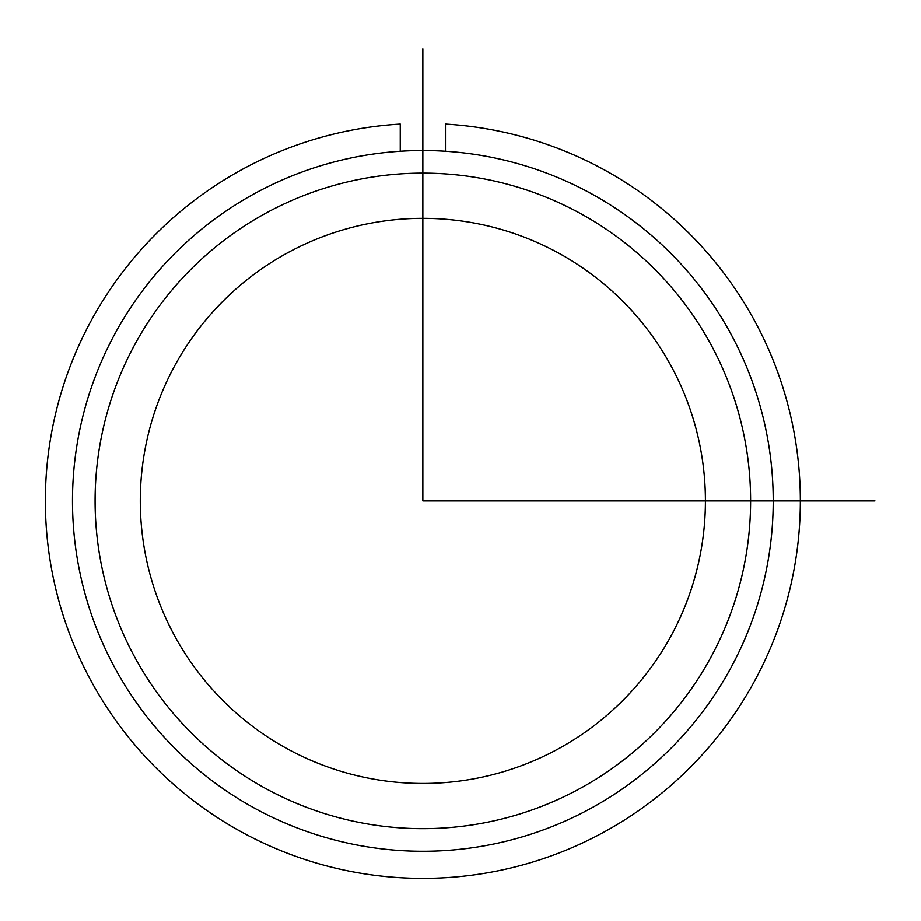 <?xml version="1.0" encoding="UTF-8"?>
<svg xmlns="http://www.w3.org/2000/svg" width="921" height="921" viewBox="0 0 921 921"><rect width="100%" height="100%" fill="white"/><g stroke="black" fill="none" stroke-linecap="round" stroke-linejoin="round"><path stroke-width="1.38" d="M174.886 365.43A282.563 282.563 0 0 1 558.322 252.918A282.563 282.563 0 0 1 670.822 636.353A282.563 282.563 0 0 1 287.387 748.865A282.563 282.563 0 0 1 174.886 365.43M115.378 332.907A350.371 350.371 0 0 1 590.833 193.41A350.371 350.371 0 0 1 730.341 668.865A350.371 350.371 0 0 1 254.875 808.373A350.371 350.371 0 0 1 115.378 332.907M135.214 343.752A327.772 327.772 0 0 1 580 213.246A327.772 327.772 0 0 1 710.494 658.031A327.772 327.772 0 0 1 265.709 788.537A327.772 327.772 0 0 1 135.214 343.752M400.255 151.251L400.255 124.07A377.495 377.495 0 0 0 99.767 696.126A377.495 377.495 0 0 0 745.941 696.126A377.495 377.495 0 0 0 445.465 124.07L445.465 151.251M422.854 48.79L422.854 500.886L874.95 500.886"/></g></svg>
